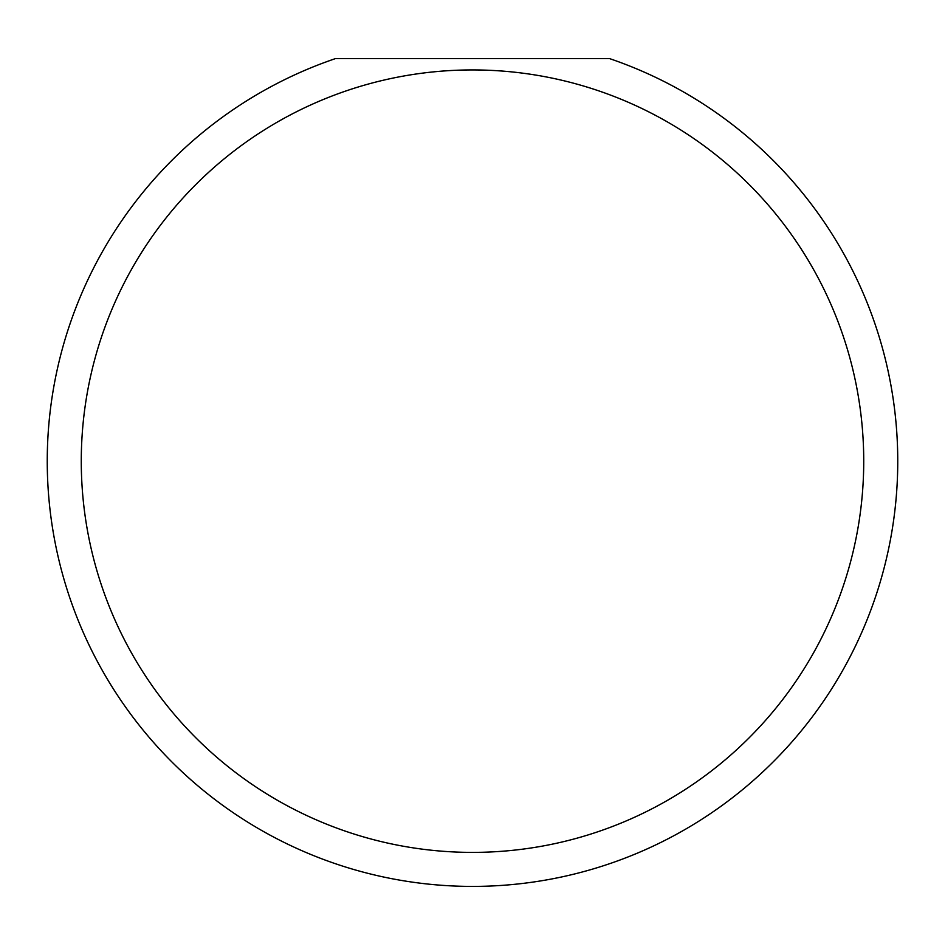 <?xml version="1.0" encoding="UTF-8"?>
<svg xmlns="http://www.w3.org/2000/svg" width="945" height="945" viewBox="0 0 945 945"><rect width="100%" height="100%" fill="white"/><g stroke="black" fill="none" stroke-linecap="round" stroke-linejoin="round"><path stroke-width="1.42" d="M863.73 461.16A391.23 391.23 0 0 0 472.5 69.93A391.23 391.23 0 0 0 81.27 461.16A391.23 391.23 0 0 0 472.5 852.39A391.23 391.23 0 0 0 863.73 461.16M609.525 58.59A425.25 425.25 0 0 1 472.5 886.41A425.25 425.25 0 0 1 335.475 58.59L609.525 58.59"/></g></svg>
